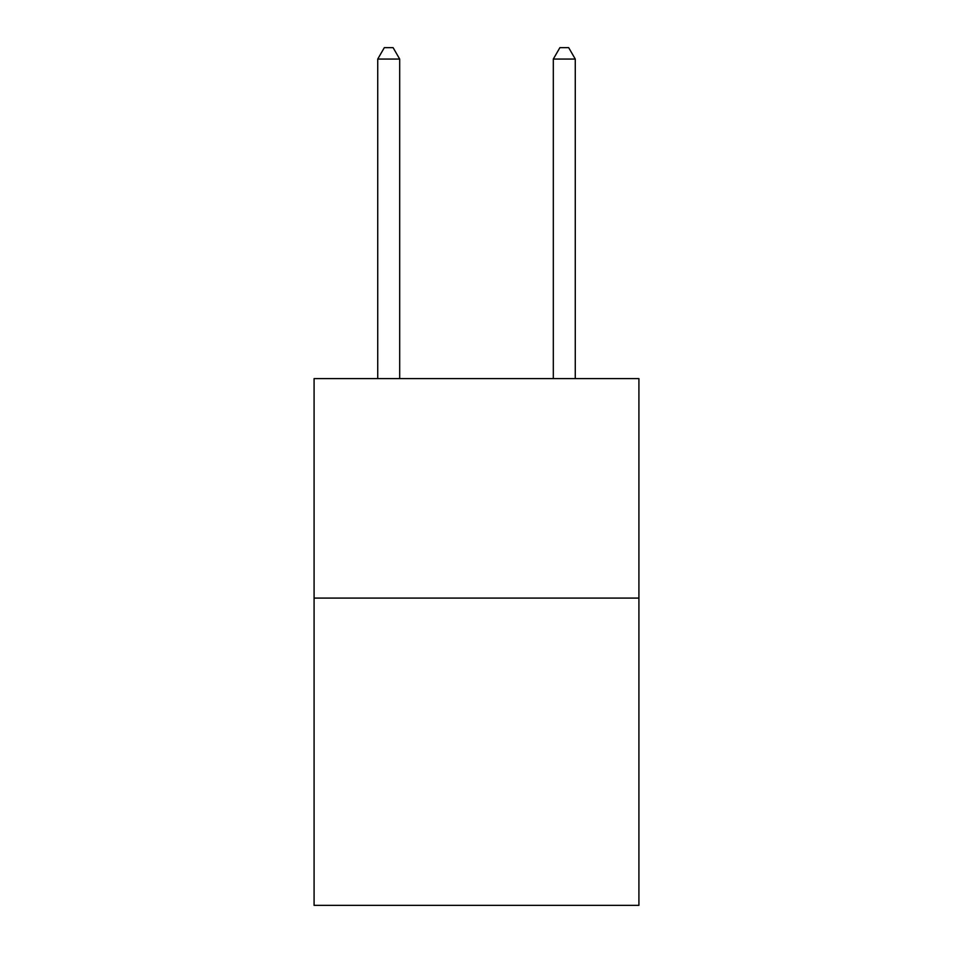 <?xml version="1.0" encoding="UTF-8"?>
<svg xmlns="http://www.w3.org/2000/svg" width="953" height="953" viewBox="0 0 953 953"><rect width="100%" height="100%" fill="white"/><g stroke="black" fill="none" stroke-linecap="round" stroke-linejoin="round"><path stroke-width="1.43" d="M638.915 598.091L638.915 905.35L314.085 905.35L314.085 378.615L638.915 378.615L638.915 598.091L314.085 598.091M399.688 378.615L399.688 59.062L377.733 59.062L377.733 378.615M377.733 59.062L384.321 47.65L393.101 47.65L399.688 59.062M575.267 378.615L575.267 59.062L553.312 59.062L553.312 378.615M553.312 59.062L559.899 47.65L568.679 47.65L575.267 59.062"/></g></svg>

